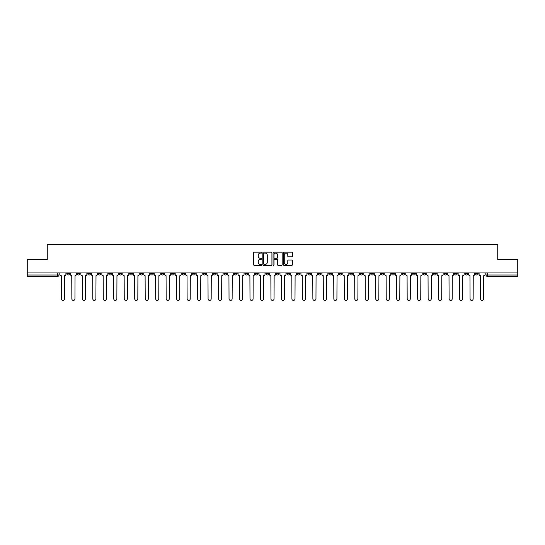 <?xml version="1.0" encoding="UTF-8"?>
<svg xmlns="http://www.w3.org/2000/svg" width="545" height="545" viewBox="0 0 545 545"><rect width="100%" height="100%" fill="white"/><g stroke="black" fill="none" stroke-linecap="round" stroke-linejoin="round"><path stroke-width="0.82" d="M261.75 252.628A0.463 0.463 0 0 0 261.293 252.172L254.283 252.172A0.661 0.661 0 0 0 253.629 252.826L253.629 264.7A0.661 0.661 0 0 0 254.283 265.354L261.293 265.354A0.463 0.463 0 0 0 261.75 264.897A0.463 0.463 0 0 0 261.293 264.434L260.387 264.434A2.112 2.112 0 0 1 258.276 262.322L258.276 261.334A2.112 2.112 0 0 1 260.387 259.222L261.293 259.222A0.463 0.463 0 0 0 261.75 258.766A0.463 0.463 0 0 0 261.293 258.303L260.387 258.303A2.112 2.112 0 0 1 258.276 256.191L258.276 255.203A2.112 2.112 0 0 1 260.387 253.091L261.293 253.091A0.463 0.463 0 0 0 261.75 252.628M412.626 272.936L412.626 273.679L415.31 273.679A1.342 1.342 0 0 1 413.968 275.021A1.342 1.342 0 0 1 412.626 273.679L412.626 272.936M349.747 272.936L349.747 273.679L352.438 273.679A1.342 1.342 0 0 1 351.096 275.021A1.342 1.342 0 0 1 349.747 273.679L349.747 272.936M339.269 272.936L339.269 273.679L341.96 273.679A1.342 1.342 0 0 1 340.611 275.021A1.342 1.342 0 0 1 339.269 273.679L339.269 272.936M276.397 272.936L276.397 273.679L279.081 273.679A1.342 1.342 0 0 1 277.739 275.021A1.342 1.342 0 0 1 276.397 273.679L276.397 272.936M265.919 272.936L265.919 273.679L268.603 273.679A1.342 1.342 0 0 1 267.261 275.021A1.342 1.342 0 0 1 265.919 273.679L265.919 272.936M255.435 272.936L255.435 273.679L258.126 273.679A1.342 1.342 0 0 1 256.784 275.021A1.342 1.342 0 0 1 255.435 273.679L255.435 272.936M234.479 272.936L234.479 273.679L237.164 273.679A1.342 1.342 0 0 1 235.822 275.021A1.342 1.342 0 0 1 234.479 273.679L234.479 272.936M213.524 273.679L213.524 272.936L213.524 273.679A1.342 1.342 0 0 0 214.866 275.021A1.342 1.342 0 0 1 213.524 273.679L216.208 273.679A1.342 1.342 0 0 1 214.866 275.021A1.342 1.342 0 0 0 216.208 273.679L216.208 272.936L216.208 273.679M203.04 273.679L203.04 272.936L203.04 273.679A1.342 1.342 0 0 0 204.389 275.021A1.342 1.342 0 0 1 203.04 273.679L205.731 273.679A1.342 1.342 0 0 1 204.389 275.021M192.562 273.679L192.562 272.936L192.562 273.679A1.342 1.342 0 0 0 193.904 275.021A1.342 1.342 0 0 1 192.562 273.679L195.253 273.679A1.342 1.342 0 0 1 193.904 275.021A1.342 1.342 0 0 0 195.253 273.679L195.253 272.936L195.253 273.679M182.084 272.936L182.084 273.679L184.769 273.679A1.342 1.342 0 0 1 183.427 275.021A1.342 1.342 0 0 1 182.084 273.679L182.084 272.936M171.607 272.936L171.607 273.679L174.291 273.679A1.342 1.342 0 0 1 172.949 275.021A1.342 1.342 0 0 1 171.607 273.679L171.607 272.936M161.129 272.936L161.129 273.679L163.813 273.679A1.342 1.342 0 0 1 162.471 275.021A1.342 1.342 0 0 1 161.129 273.679L161.129 272.936M150.645 273.679L150.645 272.936L150.645 273.679A1.342 1.342 0 0 0 151.994 275.021A1.342 1.342 0 0 1 150.645 273.679L153.336 273.679A1.342 1.342 0 0 1 151.994 275.021M129.69 273.679L129.69 272.936L129.69 273.679A1.342 1.342 0 0 0 131.032 275.021A1.342 1.342 0 0 1 129.69 273.679L132.374 273.679A1.342 1.342 0 0 1 131.032 275.021A1.342 1.342 0 0 0 132.374 273.679L132.374 272.936L132.374 273.679M119.212 273.679L119.212 272.936L119.212 273.679A1.342 1.342 0 0 0 120.554 275.021A1.342 1.342 0 0 1 119.212 273.679L121.896 273.679A1.342 1.342 0 0 1 120.554 275.021A1.342 1.342 0 0 0 121.896 273.679L121.896 272.936L121.896 273.679M108.734 273.679L108.734 272.936L108.734 273.679A1.342 1.342 0 0 0 110.076 275.021A1.342 1.342 0 0 1 108.734 273.679L111.418 273.679A1.342 1.342 0 0 1 110.076 275.021A1.342 1.342 0 0 0 111.418 273.679L111.418 272.936L111.418 273.679M98.25 273.679L98.25 272.936L98.25 273.679A1.342 1.342 0 0 0 99.599 275.021A1.342 1.342 0 0 1 98.25 273.679L100.941 273.679A1.342 1.342 0 0 1 99.599 275.021M87.772 273.679L87.772 272.936L87.772 273.679A1.342 1.342 0 0 0 89.114 275.021A1.342 1.342 0 0 1 87.772 273.679L90.463 273.679A1.342 1.342 0 0 1 89.114 275.021A1.342 1.342 0 0 0 90.463 273.679L90.463 272.936L90.463 273.679M77.295 273.679L77.295 272.936L77.295 273.679A1.342 1.342 0 0 0 78.637 275.021A1.342 1.342 0 0 1 77.295 273.679L79.979 273.679A1.342 1.342 0 0 1 78.637 275.021A1.342 1.342 0 0 0 79.979 273.679L79.979 272.936L79.979 273.679M291.773 256.818A0.661 0.661 0 0 0 292.427 256.157L292.427 252.826A0.661 0.661 0 0 0 291.773 252.172L283.986 252.172A0.661 0.661 0 0 0 283.332 252.826L283.332 264.7A0.661 0.661 0 0 0 283.986 265.354L291.773 265.354A0.661 0.661 0 0 0 292.427 264.7L292.427 260.673A0.661 0.661 0 0 0 291.773 260.013L288.441 260.013A0.661 0.661 0 0 0 287.78 260.673L287.78 262.67A1.764 1.764 0 0 1 286.016 264.434A1.764 1.764 0 0 1 284.252 262.67L284.252 254.856A1.764 1.764 0 0 1 286.016 253.091A1.764 1.764 0 0 1 287.78 254.856L287.78 256.157A0.661 0.661 0 0 0 288.441 256.818L291.773 256.818M27.25 272.936L27.25 259.57L47.265 259.57L47.265 244.589L497.735 244.589L497.735 259.57L517.75 259.57L517.75 272.936L27.25 272.936L27.25 275.021L59.024 275.021L59.024 272.936L59.024 275.021A1.342 1.342 0 0 1 57.681 276.363L27.25 276.363L27.25 275.021M271.921 252.826A0.661 0.661 0 0 0 271.267 252.172L263.48 252.172A0.661 0.661 0 0 0 262.826 252.826L262.826 264.7A0.661 0.661 0 0 0 263.48 265.354L271.267 265.354A0.661 0.661 0 0 0 271.921 264.7L271.921 252.826M273.733 252.172L281.52 252.172A0.661 0.661 0 0 1 282.174 252.826L282.174 264.7A0.661 0.661 0 0 1 281.52 265.354L278.188 265.354A0.661 0.661 0 0 1 277.528 264.7L277.528 259.883A0.661 0.661 0 0 0 276.867 259.222L274.66 259.222A0.661 0.661 0 0 0 273.999 259.883L273.999 264.897A0.463 0.463 0 0 1 273.536 265.354A0.463 0.463 0 0 1 273.079 264.897L273.079 252.826A0.661 0.661 0 0 1 273.733 252.172M485.977 272.936L485.977 275.021L517.75 275.021L517.75 276.363L487.319 276.363A1.342 1.342 0 0 1 485.977 275.021A1.342 1.342 0 0 0 487.319 276.363L487.319 272.936M517.75 272.936L517.75 275.021M478.183 272.936L478.183 273.679A1.342 1.342 0 0 1 476.841 275.021A1.342 1.342 0 0 1 475.499 273.679L478.183 273.679M475.499 272.936L475.499 273.679M467.705 273.679L467.705 272.936L467.705 273.679A1.342 1.342 0 0 1 466.363 275.021A1.342 1.342 0 0 1 465.021 273.679L467.705 273.679A1.342 1.342 0 0 1 466.363 275.021M465.021 272.936L465.021 273.679M457.228 272.936L457.228 273.679A1.342 1.342 0 0 1 455.886 275.021A1.342 1.342 0 0 1 454.537 273.679A1.342 1.342 0 0 0 455.886 275.021M454.537 272.936L454.537 273.679L457.228 273.679M446.75 272.936L446.75 273.679A1.342 1.342 0 0 1 445.401 275.021A1.342 1.342 0 0 1 444.059 273.679L446.75 273.679A1.342 1.342 0 0 1 445.401 275.021M444.059 272.936L444.059 273.679M436.266 272.936L436.266 273.679A1.342 1.342 0 0 1 434.924 275.021A1.342 1.342 0 0 1 433.582 273.679A1.342 1.342 0 0 0 434.924 275.021M433.582 272.936L433.582 273.679L436.266 273.679M425.788 272.936L425.788 273.679A1.342 1.342 0 0 1 424.446 275.021A1.342 1.342 0 0 1 423.104 273.679L425.788 273.679M423.104 272.936L423.104 273.679M415.31 272.936L415.31 273.679A1.342 1.342 0 0 1 413.968 275.021M404.833 272.936L404.833 273.679A1.342 1.342 0 0 1 403.491 275.021A1.342 1.342 0 0 1 402.142 273.679L404.833 273.679M402.142 272.936L402.142 273.679M394.355 272.936L394.355 273.679A1.342 1.342 0 0 1 393.006 275.021A1.342 1.342 0 0 1 391.664 273.679L394.355 273.679M391.664 272.936L391.664 273.679M383.871 272.936L383.871 273.679A1.342 1.342 0 0 1 382.529 275.021A1.342 1.342 0 0 1 381.187 273.679A1.342 1.342 0 0 0 382.529 275.021M381.187 272.936L381.187 273.679L383.871 273.679M373.393 272.936L373.393 273.679A1.342 1.342 0 0 1 372.051 275.021A1.342 1.342 0 0 1 370.709 273.679L373.393 273.679M370.709 272.936L370.709 273.679M362.916 272.936L362.916 273.679A1.342 1.342 0 0 1 361.573 275.021A1.342 1.342 0 0 1 360.231 273.679L362.916 273.679M360.231 272.936L360.231 273.679M352.438 272.936L352.438 273.679M341.96 272.936L341.96 273.679L341.96 272.936M331.476 272.936L331.476 273.679A1.342 1.342 0 0 1 330.134 275.021A1.342 1.342 0 0 1 328.792 273.679L331.476 273.679M328.792 272.936L328.792 273.679M320.998 272.936L320.998 273.679A1.342 1.342 0 0 1 319.656 275.021A1.342 1.342 0 0 1 318.314 273.679L320.998 273.679M318.314 272.936L318.314 273.679M310.521 272.936L310.521 273.679A1.342 1.342 0 0 1 309.178 275.021A1.342 1.342 0 0 1 307.836 273.679L310.521 273.679M307.836 272.936L307.836 273.679M300.043 272.936L300.043 273.679A1.342 1.342 0 0 1 298.701 275.021A1.342 1.342 0 0 1 297.352 273.679L300.043 273.679M297.352 272.936L297.352 273.679M289.565 272.936L289.565 273.679A1.342 1.342 0 0 1 288.216 275.021A1.342 1.342 0 0 1 286.874 273.679L289.565 273.679M286.874 272.936L286.874 273.679M279.081 272.936L279.081 273.679A1.342 1.342 0 0 1 277.739 275.021M268.603 272.936L268.603 273.679M258.126 273.679L258.126 272.936L258.126 273.679A1.342 1.342 0 0 1 256.784 275.021M247.648 272.936L247.648 273.679A1.342 1.342 0 0 1 246.299 275.021A1.342 1.342 0 0 1 244.957 273.679A1.342 1.342 0 0 0 246.299 275.021A1.342 1.342 0 0 0 247.648 273.679L244.957 273.679L244.957 272.936M237.164 273.679L237.164 272.936L237.164 273.679A1.342 1.342 0 0 1 235.822 275.021M226.686 272.936L226.686 273.679A1.342 1.342 0 0 1 225.344 275.021A1.342 1.342 0 0 1 224.002 273.679A1.342 1.342 0 0 0 225.344 275.021M224.002 272.936L224.002 273.679L226.686 273.679M205.731 272.936L205.731 273.679L205.731 272.936M184.769 273.679L184.769 272.936L184.769 273.679A1.342 1.342 0 0 1 183.427 275.021M174.291 273.679L174.291 272.936L174.291 273.679A1.342 1.342 0 0 1 172.949 275.021M163.813 273.679L163.813 272.936L163.813 273.679A1.342 1.342 0 0 1 162.471 275.021M153.336 272.936L153.336 273.679L153.336 272.936M142.858 273.679L142.858 272.936L142.858 273.679A1.342 1.342 0 0 1 141.509 275.021A1.342 1.342 0 0 1 140.167 273.679L142.858 273.679A1.342 1.342 0 0 1 141.509 275.021M140.167 272.936L140.167 273.679M100.941 272.936L100.941 273.679L100.941 272.936M69.501 272.936L69.501 273.679A1.342 1.342 0 0 1 68.159 275.021A1.342 1.342 0 0 1 66.817 273.679A1.342 1.342 0 0 0 68.159 275.021A1.342 1.342 0 0 0 69.501 273.679L69.501 272.936M66.817 272.936L66.817 273.679L69.501 273.679M57.681 272.936L57.681 276.363A1.342 1.342 0 0 0 59.024 275.021M264.209 253.091A0.463 0.463 0 0 0 263.746 253.554L263.746 263.971A0.463 0.463 0 0 0 264.209 264.434L265.163 264.434A2.112 2.112 0 0 0 267.275 262.322L267.275 255.203A2.112 2.112 0 0 0 265.163 253.091L264.209 253.091M277.528 254.89A1.764 1.764 0 0 0 275.763 253.125A1.764 1.764 0 0 0 273.999 254.89L273.999 257.642A0.661 0.661 0 0 0 274.66 258.303L276.867 258.303A0.661 0.661 0 0 0 277.528 257.642L277.528 254.89M59.93 272.936L59.93 274.346A1.342 1.342 0 0 0 61.272 275.688L61.374 298.864A1.546 1.546 0 0 0 62.92 300.411A1.546 1.546 0 0 0 64.467 298.864L64.562 275.688A1.342 1.342 0 0 0 65.911 274.346L65.911 272.936M70.407 272.936L70.407 274.346A1.342 1.342 0 0 0 71.749 275.688L71.851 298.864A1.546 1.546 0 0 0 73.398 300.411A1.546 1.546 0 0 0 74.944 298.864L75.046 275.688A1.342 1.342 0 0 0 76.389 274.346L76.389 272.936M80.885 272.936L80.885 274.346A1.342 1.342 0 0 0 82.234 275.688L82.329 298.864A1.546 1.546 0 0 0 83.876 300.411A1.546 1.546 0 0 0 85.422 298.864L85.524 275.688A1.342 1.342 0 0 0 86.866 274.346L86.866 272.936M91.369 272.936L91.369 274.346A1.342 1.342 0 0 0 92.711 275.688L92.814 298.864A1.546 1.546 0 0 0 94.353 300.411A1.546 1.546 0 0 0 95.9 298.864L96.002 275.688A1.342 1.342 0 0 0 97.344 274.346L97.344 272.936M101.847 272.936L101.847 274.346A1.342 1.342 0 0 0 103.189 275.688L103.291 298.864A1.546 1.546 0 0 0 104.838 300.411A1.546 1.546 0 0 0 106.377 298.864L106.479 275.688A1.342 1.342 0 0 0 107.821 274.346L107.821 272.936M112.325 272.936L112.325 274.346A1.342 1.342 0 0 0 113.667 275.688L113.769 298.864A1.546 1.546 0 0 0 115.315 300.411A1.546 1.546 0 0 0 116.862 298.864L116.957 275.688A1.342 1.342 0 0 0 118.306 274.346L118.306 272.936M122.802 272.936L122.802 274.346A1.342 1.342 0 0 0 124.151 275.688L124.246 298.864A1.546 1.546 0 0 0 125.793 300.411A1.546 1.546 0 0 0 127.339 298.864L127.441 275.688A1.342 1.342 0 0 0 128.784 274.346L128.784 272.936M133.287 272.936L133.287 274.346A1.342 1.342 0 0 0 134.629 275.688L134.724 298.864A1.546 1.546 0 0 0 136.27 300.411A1.546 1.546 0 0 0 137.817 298.864L137.919 275.688A1.342 1.342 0 0 0 139.261 274.346L139.261 272.936M143.764 272.936L143.764 274.346A1.342 1.342 0 0 0 145.106 275.688L145.208 298.864A1.546 1.546 0 0 0 146.748 300.411A1.546 1.546 0 0 0 148.294 298.864L148.397 275.688A1.342 1.342 0 0 0 149.739 274.346L149.739 272.936M154.242 272.936L154.242 274.346A1.342 1.342 0 0 0 155.584 275.688L155.686 298.864A1.546 1.546 0 0 0 157.233 300.411A1.546 1.546 0 0 0 158.772 298.864L158.874 275.688A1.342 1.342 0 0 0 160.216 274.346L160.216 272.936M164.719 272.936L164.719 274.346A1.342 1.342 0 0 0 166.061 275.688L166.164 298.864A1.546 1.546 0 0 0 167.71 300.411A1.546 1.546 0 0 0 169.257 298.864L169.352 275.688A1.342 1.342 0 0 0 170.701 274.346L170.701 272.936M175.197 272.936L175.197 274.346A1.342 1.342 0 0 0 176.546 275.688L176.641 298.864A1.546 1.546 0 0 0 178.188 300.411A1.546 1.546 0 0 0 179.734 298.864L179.836 275.688A1.342 1.342 0 0 0 181.178 274.346L181.178 272.936M185.681 272.936L185.681 274.346A1.342 1.342 0 0 0 187.024 275.688L187.126 298.864A1.546 1.546 0 0 0 188.665 300.411A1.546 1.546 0 0 0 190.212 298.864L190.314 275.688A1.342 1.342 0 0 0 191.656 274.346L191.656 272.936M196.159 272.936L196.159 274.346A1.342 1.342 0 0 0 197.501 275.688L197.603 298.864A1.546 1.546 0 0 0 199.15 300.411A1.546 1.546 0 0 0 200.689 298.864L200.792 275.688A1.342 1.342 0 0 0 202.134 274.346L202.134 272.936M206.637 272.936L206.637 274.346A1.342 1.342 0 0 0 207.979 275.688L208.081 298.864A1.546 1.546 0 0 0 209.627 300.411A1.546 1.546 0 0 0 211.174 298.864L211.269 275.688A1.342 1.342 0 0 0 212.618 274.346L212.618 272.936M217.114 272.936L217.114 274.346A1.342 1.342 0 0 0 218.456 275.688L218.559 298.864A1.546 1.546 0 0 0 220.105 300.411A1.546 1.546 0 0 0 221.652 298.864L221.754 275.688A1.342 1.342 0 0 0 223.096 274.346L223.096 272.936M227.592 272.936L227.592 274.346A1.342 1.342 0 0 0 228.941 275.688L229.036 298.864A1.546 1.546 0 0 0 230.583 300.411A1.546 1.546 0 0 0 232.129 298.864L232.231 275.688A1.342 1.342 0 0 0 233.573 274.346L233.573 272.936M238.076 272.936L238.076 274.346A1.342 1.342 0 0 0 239.418 275.688L239.521 298.864A1.546 1.546 0 0 0 241.06 300.411A1.546 1.546 0 0 0 242.607 298.864L242.709 275.688A1.342 1.342 0 0 0 244.051 274.346L244.051 272.936M248.554 272.936L248.554 274.346A1.342 1.342 0 0 0 249.896 275.688L249.998 298.864A1.546 1.546 0 0 0 251.545 300.411A1.546 1.546 0 0 0 253.084 298.864L253.187 275.688A1.342 1.342 0 0 0 254.529 274.346L254.529 272.936M259.032 272.936L259.032 274.346A1.342 1.342 0 0 0 260.374 275.688L260.476 298.864A1.546 1.546 0 0 0 262.022 300.411A1.546 1.546 0 0 0 263.569 298.864L263.664 275.688A1.342 1.342 0 0 0 265.013 274.346L265.013 272.936M269.509 272.936L269.509 274.346A1.342 1.342 0 0 0 270.851 275.688L270.954 298.864A1.546 1.546 0 0 0 272.5 300.411A1.546 1.546 0 0 0 274.046 298.864L274.149 275.688A1.342 1.342 0 0 0 275.491 274.346L275.491 272.936M279.987 272.936L279.987 274.346A1.342 1.342 0 0 0 281.336 275.688L281.431 298.864A1.546 1.546 0 0 0 282.978 300.411A1.546 1.546 0 0 0 284.524 298.864L284.626 275.688A1.342 1.342 0 0 0 285.968 274.346L285.968 272.936M290.471 272.936L290.471 274.346A1.342 1.342 0 0 0 291.813 275.688L291.916 298.864A1.546 1.546 0 0 0 293.455 300.411A1.546 1.546 0 0 0 295.002 298.864L295.104 275.688A1.342 1.342 0 0 0 296.446 274.346L296.446 272.936M300.949 272.936L300.949 274.346A1.342 1.342 0 0 0 302.291 275.688L302.393 298.864A1.546 1.546 0 0 0 303.94 300.411A1.546 1.546 0 0 0 305.479 298.864L305.582 275.688A1.342 1.342 0 0 0 306.924 274.346L306.924 272.936M311.427 272.936L311.427 274.346A1.342 1.342 0 0 0 312.769 275.688L312.871 298.864A1.546 1.546 0 0 0 314.417 300.411A1.546 1.546 0 0 0 315.964 298.864L316.059 275.688A1.342 1.342 0 0 0 317.408 274.346L317.408 272.936M321.904 272.936L321.904 274.346A1.342 1.342 0 0 0 323.246 275.688L323.349 298.864A1.546 1.546 0 0 0 324.895 300.411A1.546 1.546 0 0 0 326.441 298.864L326.544 275.688A1.342 1.342 0 0 0 327.886 274.346L327.886 272.936M332.382 272.936L332.382 274.346A1.342 1.342 0 0 0 333.731 275.688L333.826 298.864A1.546 1.546 0 0 0 335.373 300.411A1.546 1.546 0 0 0 336.919 298.864L337.021 275.688A1.342 1.342 0 0 0 338.363 274.346L338.363 272.936M342.866 272.936L342.866 274.346A1.342 1.342 0 0 0 344.208 275.688L344.311 298.864A1.546 1.546 0 0 0 345.85 300.411A1.546 1.546 0 0 0 347.397 298.864L347.499 275.688A1.342 1.342 0 0 0 348.841 274.346L348.841 272.936M353.344 272.936L353.344 274.346A1.342 1.342 0 0 0 354.686 275.688L354.788 298.864A1.546 1.546 0 0 0 356.335 300.411A1.546 1.546 0 0 0 357.874 298.864L357.976 275.688A1.342 1.342 0 0 0 359.319 274.346L359.319 272.936M363.822 272.936L363.822 274.346A1.342 1.342 0 0 0 365.164 275.688L365.266 298.864A1.546 1.546 0 0 0 366.812 300.411A1.546 1.546 0 0 0 368.359 298.864L368.454 275.688A1.342 1.342 0 0 0 369.803 274.346L369.803 272.936M374.299 272.936L374.299 274.346A1.342 1.342 0 0 0 375.648 275.688L375.743 298.864A1.546 1.546 0 0 0 377.29 300.411A1.546 1.546 0 0 0 378.836 298.864L378.939 275.688A1.342 1.342 0 0 0 380.281 274.346L380.281 272.936M384.784 272.936L384.784 274.346A1.342 1.342 0 0 0 386.126 275.688L386.228 298.864A1.546 1.546 0 0 0 387.768 300.411A1.546 1.546 0 0 0 389.314 298.864L389.416 275.688A1.342 1.342 0 0 0 390.758 274.346L390.758 272.936M395.261 272.936L395.261 274.346A1.342 1.342 0 0 0 396.603 275.688L396.706 298.864A1.546 1.546 0 0 0 398.252 300.411A1.546 1.546 0 0 0 399.792 298.864L399.894 275.688A1.342 1.342 0 0 0 401.236 274.346L401.236 272.936M405.739 272.936L405.739 274.346A1.342 1.342 0 0 0 407.081 275.688L407.183 298.864A1.546 1.546 0 0 0 408.73 300.411A1.546 1.546 0 0 0 410.276 298.864L410.371 275.688A1.342 1.342 0 0 0 411.713 274.346L411.713 272.936M416.217 272.936L416.217 274.346A1.342 1.342 0 0 0 417.559 275.688L417.661 298.864A1.546 1.546 0 0 0 419.207 300.411A1.546 1.546 0 0 0 420.754 298.864L420.849 275.688A1.342 1.342 0 0 0 422.198 274.346L422.198 272.936M426.694 272.936L426.694 274.346A1.342 1.342 0 0 0 428.043 275.688L428.138 298.864A1.546 1.546 0 0 0 429.685 300.411A1.546 1.546 0 0 0 431.231 298.864L431.333 275.688A1.342 1.342 0 0 0 432.675 274.346L432.675 272.936M437.179 272.936L437.179 274.346A1.342 1.342 0 0 0 438.521 275.688L438.623 298.864A1.546 1.546 0 0 0 440.162 300.411A1.546 1.546 0 0 0 441.709 298.864L441.811 275.688A1.342 1.342 0 0 0 443.153 274.346L443.153 272.936M447.656 272.936L447.656 274.346A1.342 1.342 0 0 0 448.998 275.688L449.1 298.864A1.546 1.546 0 0 0 450.647 300.411A1.546 1.546 0 0 0 452.187 298.864L452.289 275.688A1.342 1.342 0 0 0 453.631 274.346L453.631 272.936M458.134 272.936L458.134 274.346A1.342 1.342 0 0 0 459.476 275.688L459.578 298.864A1.546 1.546 0 0 0 461.125 300.411A1.546 1.546 0 0 0 462.671 298.864L462.766 275.688A1.342 1.342 0 0 0 464.115 274.346L464.115 272.936M468.611 272.936L468.611 274.346A1.342 1.342 0 0 0 469.954 275.688L470.056 298.864A1.546 1.546 0 0 0 471.602 300.411A1.546 1.546 0 0 0 473.149 298.864L473.251 275.688A1.342 1.342 0 0 0 474.593 274.346L474.593 272.936M479.089 272.936L479.089 274.346A1.342 1.342 0 0 0 480.438 275.688L480.533 298.864A1.546 1.546 0 0 0 482.08 300.411A1.546 1.546 0 0 0 483.626 298.864L483.728 275.688A1.342 1.342 0 0 0 485.07 274.346L485.07 272.936"/></g></svg>
